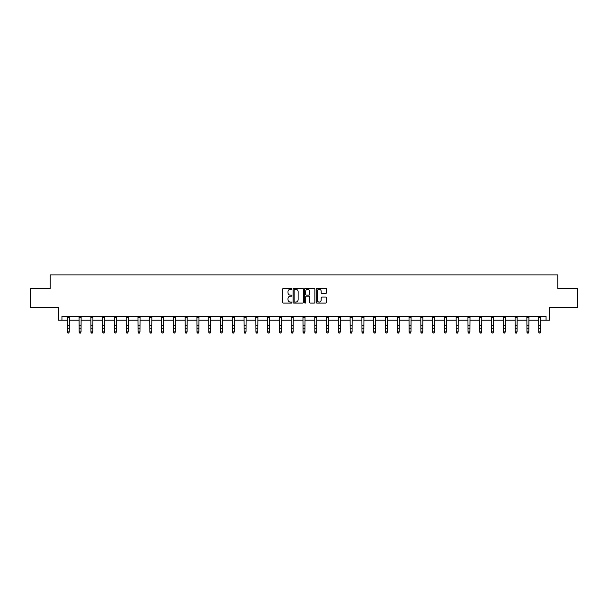 <?xml version="1.0" encoding="UTF-8"?>
<svg xmlns="http://www.w3.org/2000/svg" width="608" height="608" viewBox="0 0 608 608"><rect width="100%" height="100%" fill="white"/><g stroke="black" fill="none" stroke-linecap="round" stroke-linejoin="round"><path stroke-width="0.91" d="M291.916 288.777A0.517 0.517 0 0 0 291.392 288.253L283.518 288.253A0.745 0.745 0 0 0 282.773 288.998L282.773 302.343A0.745 0.745 0 0 0 283.518 303.088L291.392 303.088A0.517 0.517 0 0 0 291.916 302.564A0.517 0.517 0 0 0 291.392 302.047L290.373 302.047A2.371 2.371 0 0 1 288.002 299.676L288.002 298.566A2.371 2.371 0 0 1 290.373 296.187L291.392 296.187A0.517 0.517 0 0 0 291.916 295.67A0.517 0.517 0 0 0 291.392 295.154L290.373 295.154A2.371 2.371 0 0 1 288.002 292.782L288.002 291.665A2.371 2.371 0 0 1 290.373 289.294L291.392 289.294A0.517 0.517 0 0 0 291.916 288.777M61.94 320.218L61.94 316.441L546.06 316.441L546.06 320.218L549.503 320.218L549.503 307.382L577.6 307.382L577.6 288.496L557.848 288.496L557.848 274.9L50.152 274.9L50.152 288.496L30.4 288.496L30.4 307.382L58.497 307.382L58.497 320.218L67.374 320.218M325.668 293.482A0.745 0.745 0 0 0 326.412 292.744L326.412 288.998A0.745 0.745 0 0 0 325.668 288.253L316.92 288.253A0.745 0.745 0 0 0 316.175 288.998L316.175 302.343A0.745 0.745 0 0 0 316.92 303.088L325.668 303.088A0.745 0.745 0 0 0 326.412 302.343L326.412 297.821A0.745 0.745 0 0 0 325.668 297.076L321.928 297.076A0.745 0.745 0 0 0 321.184 297.821L321.184 300.063A1.984 1.984 0 0 1 319.2 302.047A1.984 1.984 0 0 1 317.216 300.063L317.216 291.278A1.984 1.984 0 0 1 319.2 289.294A1.984 1.984 0 0 1 321.184 291.278L321.184 292.744A0.745 0.745 0 0 0 321.928 293.482L325.668 293.482M303.354 288.998A0.745 0.745 0 0 0 302.609 288.253L293.862 288.253A0.745 0.745 0 0 0 293.117 288.998L293.117 302.343A0.745 0.745 0 0 0 293.862 303.088L302.609 303.088A0.745 0.745 0 0 0 303.354 302.343L303.354 288.998M305.391 288.253L314.138 288.253A0.745 0.745 0 0 1 314.883 288.998L314.883 302.343A0.745 0.745 0 0 1 314.138 303.088L310.392 303.088A0.745 0.745 0 0 1 309.654 302.343L309.654 296.932A0.745 0.745 0 0 0 308.91 296.187L306.432 296.187A0.745 0.745 0 0 0 305.687 296.932L305.687 302.564A0.517 0.517 0 0 1 305.17 303.088A0.517 0.517 0 0 1 304.646 302.564L304.646 288.998A0.745 0.745 0 0 1 305.391 288.253M69.266 320.218L79.162 320.218M81.046 320.218L90.942 320.218M92.834 320.218L102.729 320.218M104.614 320.218L114.509 320.218M116.402 320.218L126.297 320.218M128.182 320.218L138.077 320.218M139.969 320.218L149.864 320.218M151.749 320.218L161.644 320.218M163.537 320.218L173.432 320.218M175.317 320.218L185.22 320.218M187.104 320.218L197 320.218M198.892 320.218L208.787 320.218M210.672 320.218L220.567 320.218M222.46 320.218L232.355 320.218M234.24 320.218L244.135 320.218M246.027 320.218L255.922 320.218M257.807 320.218L267.702 320.218M269.595 320.218L279.49 320.218M281.375 320.218L291.27 320.218M293.162 320.218L303.058 320.218M304.942 320.218L314.838 320.218M316.73 320.218L326.625 320.218M328.51 320.218L338.405 320.218M340.298 320.218L350.193 320.218M352.078 320.218L361.973 320.218M363.865 320.218L373.76 320.218M375.645 320.218L385.54 320.218M387.433 320.218L397.328 320.218M399.213 320.218L409.108 320.218M411 320.218L420.896 320.218M422.78 320.218L432.683 320.218M434.568 320.218L444.463 320.218M446.356 320.218L456.251 320.218M458.136 320.218L468.031 320.218M469.923 320.218L479.818 320.218M481.703 320.218L491.598 320.218M493.491 320.218L503.386 320.218M505.271 320.218L515.166 320.218M517.058 320.218L526.954 320.218M528.838 320.218L538.734 320.218M540.626 320.218L546.06 320.218M294.675 289.294A0.517 0.517 0 0 0 294.158 289.811L294.158 301.53A0.517 0.517 0 0 0 294.675 302.047L295.754 302.047A2.371 2.371 0 0 0 298.125 299.676L298.125 291.665A2.371 2.371 0 0 0 295.754 289.294L294.675 289.294M309.654 291.316A1.984 1.984 0 0 0 307.671 289.332A1.984 1.984 0 0 0 305.687 291.316L305.687 294.409A0.745 0.745 0 0 0 306.432 295.154L308.91 295.154A0.745 0.745 0 0 0 309.654 294.409L309.654 291.316M67.283 316.441L67.374 331.854L69.266 331.854L68.696 333.1L67.944 332.933L68.696 333.1M68.696 332.933L69.266 331.854L69.358 316.441M67.944 333.1L67.374 332.272L67.944 332.933M79.063 316.441L79.162 331.854L81.046 331.854L80.484 333.1L79.724 332.933L80.484 333.1M80.484 332.933L81.046 331.854L81.145 316.441M79.724 333.1L79.162 332.272L79.724 332.933M90.85 316.441L90.942 331.854L92.834 331.854L92.264 333.1L91.512 332.933L92.264 333.1M92.264 332.933L92.834 331.854L92.925 316.441M91.512 333.1L90.942 332.272L91.512 332.933M102.63 316.441L102.729 331.854L104.614 331.854L104.052 333.1L103.292 332.933L104.052 333.1M104.052 332.933L104.614 331.854L104.713 316.441M103.292 333.1L102.729 332.272L103.292 332.933M114.418 316.441L114.509 331.854L116.402 331.854L115.832 333.1L115.079 332.933L115.832 333.1M115.832 332.933L116.402 331.854L116.493 316.441M115.079 333.1L114.509 332.272L115.079 332.933M126.198 316.441L126.297 331.854L128.182 331.854L127.619 333.1L126.859 332.933L127.619 333.1M127.619 332.933L128.182 331.854L128.28 316.441M126.859 333.1L126.297 332.272L126.859 332.933M137.986 316.441L138.077 331.854L139.969 331.854L139.399 333.1L138.647 332.933L139.399 333.1M139.399 332.933L139.969 331.854L140.068 316.441M138.647 333.1L138.077 332.272L138.647 332.933M149.766 316.441L149.864 331.854L151.749 331.854L151.187 333.1L150.427 332.933L151.187 333.1M151.187 332.933L151.749 331.854L151.848 316.441M150.427 333.1L149.864 332.272L150.427 332.933M161.553 316.441L161.644 331.854L163.537 331.854L162.967 333.1L162.214 332.933L162.967 333.1M162.967 332.933L163.537 331.854L163.636 316.441M162.214 333.1L161.644 332.272L162.214 332.933M173.333 316.441L173.432 331.854L175.317 331.854L174.754 333.1L174.002 332.933L174.754 333.1M174.754 332.933L175.317 331.854L175.416 316.441M174.002 333.1L173.432 332.272L174.002 332.933M185.121 316.441L185.22 331.854L187.104 331.854L186.534 333.1L185.782 332.933L186.534 333.1M186.534 332.933L187.104 331.854L187.203 316.441M185.782 333.1L185.22 332.272L185.782 332.933M196.901 316.441L197 331.854L198.892 331.854L198.322 333.1L197.57 332.933L198.322 333.1M198.322 332.933L198.892 331.854L198.983 316.441M197.57 333.1L197 332.272L197.57 332.933M208.688 316.441L208.787 331.854L210.672 331.854L210.102 333.1L209.35 332.933L210.102 333.1M210.102 332.933L210.672 331.854L210.771 316.441M209.35 333.1L208.787 332.272L209.35 332.933M220.468 316.441L220.567 331.854L222.46 331.854L221.89 333.1L221.137 332.933L221.89 333.1M221.89 332.933L222.46 331.854L222.551 316.441M221.137 333.1L220.567 332.272L221.137 332.933M232.256 316.441L232.355 331.854L234.24 331.854L233.677 333.1L232.917 332.933L233.677 333.1M233.677 332.933L234.24 331.854L234.338 316.441M232.917 333.1L232.355 332.272L232.917 332.933M244.044 316.441L244.135 331.854L246.027 331.854L245.457 333.1L244.705 332.933L245.457 333.1M245.457 332.933L246.027 331.854L246.118 316.441M244.705 333.1L244.135 332.272L244.705 332.933M255.824 316.441L255.922 331.854L257.807 331.854L257.245 333.1L256.485 332.933L257.245 333.1M257.245 332.933L257.807 331.854L257.906 316.441M256.485 333.1L255.922 332.272L256.485 332.933M267.611 316.441L267.702 331.854L269.595 331.854L269.025 333.1L268.272 332.933L269.025 333.1M269.025 332.933L269.595 331.854L269.686 316.441M268.272 333.1L267.702 332.272L268.272 332.933M279.391 316.441L279.49 331.854L281.375 331.854L280.812 333.1L280.052 332.933L280.812 333.1M280.812 332.933L281.375 331.854L281.474 316.441M280.052 333.1L279.49 332.272L280.052 332.933M291.179 316.441L291.27 331.854L293.162 331.854L292.592 333.1L291.84 332.933L292.592 333.1M292.592 332.933L293.162 331.854L293.254 316.441M291.84 333.1L291.27 332.272L291.84 332.933M302.959 316.441L303.058 331.854L304.942 331.854L304.38 333.1L303.62 332.933L304.38 333.1M304.38 332.933L304.942 331.854L305.041 316.441M303.62 333.1L303.058 332.272L303.62 332.933M314.746 316.441L314.838 331.854L316.73 331.854L316.16 333.1L315.408 332.933L316.16 333.1M316.16 332.933L316.73 331.854L316.821 316.441M315.408 333.1L314.838 332.272L315.408 332.933M326.526 316.441L326.625 331.854L328.51 331.854L327.948 333.1L327.188 332.933L327.948 333.1M327.948 332.933L328.51 331.854L328.609 316.441M327.188 333.1L326.625 332.272L327.188 332.933M338.314 316.441L338.405 331.854L340.298 331.854L339.728 333.1L338.975 332.933L339.728 333.1M339.728 332.933L340.298 331.854L340.389 316.441M338.975 333.1L338.405 332.272L338.975 332.933M350.094 316.441L350.193 331.854L352.078 331.854L351.515 333.1L350.755 332.933L351.515 333.1M351.515 332.933L352.078 331.854L352.176 316.441M350.755 333.1L350.193 332.272L350.755 332.933M361.882 316.441L361.973 331.854L363.865 331.854L363.295 333.1L362.543 332.933L363.295 333.1M363.295 332.933L363.865 331.854L363.956 316.441M362.543 333.1L361.973 332.272L362.543 332.933M373.662 316.441L373.76 331.854L375.645 331.854L375.083 333.1L374.323 332.933L375.083 333.1M375.083 332.933L375.645 331.854L375.744 316.441M374.323 333.1L373.76 332.272L374.323 332.933M385.449 316.441L385.54 331.854L387.433 331.854L386.863 333.1L386.11 332.933L386.863 333.1M386.863 332.933L387.433 331.854L387.532 316.441M386.11 333.1L385.54 332.272L386.11 332.933M397.229 316.441L397.328 331.854L399.213 331.854L398.65 333.1L397.898 332.933L398.65 333.1M398.65 332.933L399.213 331.854L399.312 316.441M397.898 333.1L397.328 332.272L397.898 332.933M409.017 316.441L409.108 331.854L411 331.854L410.43 333.1L409.678 332.933L410.43 333.1M410.43 332.933L411 331.854L411.099 316.441M409.678 333.1L409.108 332.272L409.678 332.933M420.797 316.441L420.896 331.854L422.78 331.854L422.218 333.1L421.466 332.933L422.218 333.1M422.218 332.933L422.78 331.854L422.879 316.441M421.466 333.1L420.896 332.272L421.466 332.933M432.584 316.441L432.683 331.854L434.568 331.854L433.998 333.1L433.246 332.933L433.998 333.1M433.998 332.933L434.568 331.854L434.667 316.441M433.246 333.1L432.683 332.272L433.246 332.933M444.364 316.441L444.463 331.854L446.356 331.854L445.786 333.1L445.033 332.933L445.786 333.1M445.786 332.933L446.356 331.854L446.447 316.441M445.033 333.1L444.463 332.272L445.033 332.933M456.152 316.441L456.251 331.854L458.136 331.854L457.573 333.1L456.813 332.933L457.573 333.1M457.573 332.933L458.136 331.854L458.234 316.441M456.813 333.1L456.251 332.272L456.813 332.933M467.932 316.441L468.031 331.854L469.923 331.854L469.353 333.1L468.601 332.933L469.353 333.1M469.353 332.933L469.923 331.854L470.014 316.441M468.601 333.1L468.031 332.272L468.601 332.933M479.72 316.441L479.818 331.854L481.703 331.854L481.141 333.1L480.381 332.933L481.141 333.1M481.141 332.933L481.703 331.854L481.802 316.441M480.381 333.1L479.818 332.272L480.381 332.933M491.507 316.441L491.598 331.854L493.491 331.854L492.921 333.1L492.168 332.933L492.921 333.1M492.921 332.933L493.491 331.854L493.582 316.441M492.168 333.1L491.598 332.272L492.168 332.933M503.287 316.441L503.386 331.854L505.271 331.854L504.708 333.1L503.948 332.933L504.708 333.1M504.708 332.933L505.271 331.854L505.37 316.441M503.948 333.1L503.386 332.272L503.948 332.933M515.075 316.441L515.166 331.854L517.058 331.854L516.488 333.1L515.736 332.933L516.488 333.1M516.488 332.933L517.058 331.854L517.15 316.441M515.736 333.1L515.166 332.272L515.736 332.933M526.855 316.441L526.954 331.854L528.838 331.854L528.276 333.1L527.516 332.933L528.276 333.1M528.276 332.933L528.838 331.854L528.937 316.441M527.516 333.1L526.954 332.272L527.516 332.933M538.642 316.441L538.734 331.854L540.626 331.854L540.056 333.1L539.304 332.933L540.056 333.1M540.056 332.933L540.626 331.854L540.717 316.441M539.304 333.1L538.734 332.272L539.304 332.933M69.358 316.456L67.283 316.456M69.266 325.66L67.374 325.66M69.266 328.252L67.374 328.252M69.266 317.688L67.374 317.688M81.138 316.456L79.07 316.456M81.046 325.66L79.162 325.66M81.046 328.252L79.162 328.252M81.046 317.688L79.162 317.688M92.925 316.456L90.858 316.456M92.834 325.66L90.942 325.66M92.834 328.252L90.942 328.252M92.834 317.688L90.942 317.688M104.705 316.456L102.638 316.456M104.614 325.66L102.729 325.66M104.614 328.252L102.729 328.252M104.614 317.688L102.729 317.688M116.493 316.456L114.426 316.456M116.402 325.66L114.509 325.66M116.402 328.252L114.509 328.252M116.402 317.688L114.509 317.688M128.273 316.456L126.206 316.456M128.182 325.66L126.297 325.66M128.182 328.252L126.297 328.252M128.182 317.688L126.297 317.688M140.06 316.456L137.993 316.456M139.969 325.66L138.077 325.66M139.969 328.252L138.077 328.252M139.969 317.688L138.077 317.688M151.84 316.456L149.773 316.456M151.749 325.66L149.864 325.66M151.749 328.252L149.864 328.252M151.749 317.688L149.864 317.688M163.628 316.456L161.561 316.456M163.537 325.66L161.644 325.66M163.537 328.252L161.644 328.252M163.537 317.688L161.644 317.688M175.408 316.456L173.341 316.456M175.317 325.66L173.432 325.66M175.317 328.252L173.432 328.252M175.317 317.688L173.432 317.688M187.196 316.456L185.128 316.456M187.104 325.66L185.22 325.66M187.104 328.252L185.22 328.252M187.104 317.688L185.22 317.688M198.976 316.456L196.908 316.456M198.892 325.66L197 325.66M198.892 328.252L197 328.252M198.892 317.688L197 317.688M210.763 316.456L208.696 316.456M210.672 325.66L208.787 325.66M210.672 328.252L208.787 328.252M210.672 317.688L208.787 317.688M222.543 316.456L220.476 316.456M222.46 325.66L220.567 325.66M222.46 328.252L220.567 328.252M222.46 317.688L220.567 317.688M234.331 316.456L232.264 316.456M234.24 325.66L232.355 325.66M234.24 328.252L232.355 328.252M234.24 317.688L232.355 317.688M246.111 316.456L244.044 316.456M246.027 325.66L244.135 325.66M246.027 328.252L244.135 328.252M246.027 317.688L244.135 317.688M257.898 316.456L255.831 316.456M257.807 325.66L255.922 325.66M257.807 328.252L255.922 328.252M257.807 317.688L255.922 317.688M269.678 316.456L267.611 316.456M269.595 325.66L267.702 325.66M269.595 328.252L267.702 328.252M269.595 317.688L267.702 317.688M281.466 316.456L279.399 316.456M281.375 325.66L279.49 325.66M281.375 328.252L279.49 328.252M281.375 317.688L279.49 317.688M293.254 316.456L291.179 316.456M293.162 325.66L291.27 325.66M293.162 328.252L291.27 328.252M293.162 317.688L291.27 317.688M305.034 316.456L302.966 316.456M304.942 325.66L303.058 325.66M304.942 328.252L303.058 328.252M304.942 317.688L303.058 317.688M316.821 316.456L314.746 316.456M316.73 325.66L314.838 325.66M316.73 328.252L314.838 328.252M316.73 317.688L314.838 317.688M328.601 316.456L326.534 316.456M328.51 325.66L326.625 325.66M328.51 328.252L326.625 328.252M328.51 317.688L326.625 317.688M340.389 316.456L338.322 316.456M340.298 325.66L338.405 325.66M340.298 328.252L338.405 328.252M340.298 317.688L338.405 317.688M352.169 316.456L350.102 316.456M352.078 325.66L350.193 325.66M352.078 328.252L350.193 328.252M352.078 317.688L350.193 317.688M363.956 316.456L361.889 316.456M363.865 325.66L361.973 325.66M363.865 328.252L361.973 328.252M363.865 317.688L361.973 317.688M375.736 316.456L373.669 316.456M375.645 325.66L373.76 325.66M375.645 328.252L373.76 328.252M375.645 317.688L373.76 317.688M387.524 316.456L385.457 316.456M387.433 325.66L385.54 325.66M387.433 328.252L385.54 328.252M387.433 317.688L385.54 317.688M399.304 316.456L397.237 316.456M399.213 325.66L397.328 325.66M399.213 328.252L397.328 328.252M399.213 317.688L397.328 317.688M411.092 316.456L409.024 316.456M411 325.66L409.108 325.66M411 328.252L409.108 328.252M411 317.688L409.108 317.688M422.872 316.456L420.804 316.456M422.78 325.66L420.896 325.66M422.78 328.252L420.896 328.252M422.78 317.688L420.896 317.688M434.659 316.456L432.592 316.456M434.568 325.66L432.683 325.66M434.568 328.252L432.683 328.252M434.568 317.688L432.683 317.688M446.439 316.456L444.372 316.456M446.356 325.66L444.463 325.66M446.356 328.252L444.463 328.252M446.356 317.688L444.463 317.688M458.227 316.456L456.16 316.456M458.136 325.66L456.251 325.66M458.136 328.252L456.251 328.252M458.136 317.688L456.251 317.688M470.007 316.456L467.94 316.456M469.923 325.66L468.031 325.66M469.923 328.252L468.031 328.252M469.923 317.688L468.031 317.688M481.794 316.456L479.727 316.456M481.703 325.66L479.818 325.66M481.703 328.252L479.818 328.252M481.703 317.688L479.818 317.688M493.574 316.456L491.507 316.456M493.491 325.66L491.598 325.66M493.491 328.252L491.598 328.252M493.491 317.688L491.598 317.688M505.362 316.456L503.295 316.456M505.271 325.66L503.386 325.66M505.271 328.252L503.386 328.252M505.271 317.688L503.386 317.688M517.142 316.456L515.075 316.456M517.058 325.66L515.166 325.66M517.058 328.252L515.166 328.252M517.058 317.688L515.166 317.688M528.93 316.456L526.862 316.456M528.838 325.66L526.954 325.66M528.838 328.252L526.954 328.252M528.838 317.688L526.954 317.688M540.717 316.456L538.642 316.456M540.626 325.66L538.734 325.66M540.626 328.252L538.734 328.252M540.626 317.688L538.734 317.688"/></g></svg>
